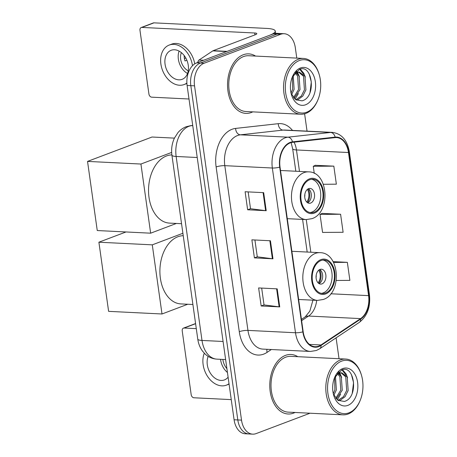 <?xml version="1.0" encoding="UTF-8"?>
<svg xmlns="http://www.w3.org/2000/svg" width="457" height="457" viewBox="0 0 457 457"><rect width="100%" height="100%" fill="white"/><g stroke="black" fill="none" stroke-linecap="round" stroke-linejoin="round"><path stroke-width="0.69" d="M296.782 58.108L295.325 47.745A18.617 12.339 92.8 0 0 284.145 33.715L276.719 33.35A18.617 12.339 92.8 0 0 273.263 33.909L196.67 62.872A18.617 12.339 92.8 0 0 187.107 85.482L234.087 419.76A18.617 12.339 92.8 0 0 245.266 433.784L248.979 433.967A18.617 12.339 92.8 0 1 237.806 419.943A18.617 12.339 92.8 0 0 248.979 433.967L252.692 434.15A18.617 12.339 92.8 0 0 256.149 433.59L310.035 413.214M284.145 33.715A18.617 12.339 92.8 0 0 280.695 34.281L204.096 63.237A18.617 12.339 92.8 0 0 194.539 85.847L190.826 85.665L237.806 419.943L190.826 85.665A18.617 12.339 92.8 0 1 200.383 63.055A18.617 12.339 92.8 0 0 190.826 85.665L187.107 85.482M280.695 34.281L276.982 34.098L200.383 63.055L276.982 34.098A18.617 12.339 92.8 0 1 280.432 33.532A18.617 12.339 92.8 0 0 276.982 34.098L273.263 33.909M293.6 413.099A29.791 19.742 92.8 0 0 295.028 412.471A29.791 19.742 92.8 0 1 293.6 413.099A29.791 19.742 92.8 0 1 288.076 413.996A29.791 19.742 92.8 0 0 293.6 413.099M297.781 356.683A29.791 19.742 92.8 0 0 291.012 354.483A29.791 19.742 92.8 0 0 285.488 355.38A29.791 19.742 92.8 0 0 269.819 387.439A29.791 19.742 92.8 0 0 288.076 413.996A29.791 19.742 92.8 0 1 269.819 387.439A29.791 19.742 92.8 0 1 285.488 355.38A29.791 19.742 92.8 0 1 291.012 354.483A29.791 19.742 92.8 0 1 297.781 356.683M251.35 112.485A29.791 19.742 92.8 0 0 252.778 111.862A29.791 19.742 92.8 0 1 251.35 112.485A29.791 19.742 92.8 0 1 245.826 113.387A29.791 19.742 92.8 0 0 251.35 112.485M255.537 56.074A29.791 19.742 92.8 0 0 248.768 53.875A29.791 19.742 92.8 0 0 243.238 54.771A29.791 19.742 92.8 0 0 227.569 86.83A29.791 19.742 92.8 0 0 245.826 113.387A29.791 19.742 92.8 0 1 227.569 86.83A29.791 19.742 92.8 0 1 243.238 54.771A29.791 19.742 92.8 0 1 248.768 53.875A29.791 19.742 92.8 0 1 255.537 56.074M318.78 346.109A19.862 13.162 -87.2 0 1 315.102 346.709A19.862 13.162 -87.2 0 1 303.18 331.748L280.027 167.016A19.862 13.162 -87.2 0 1 292.503 142.344L335.147 137.608A19.862 13.162 -87.2 0 1 336.546 137.568A19.862 13.162 -87.2 0 1 348.468 152.529L368.582 295.633A19.862 13.162 -87.2 0 1 360.584 318.609L320.98 344.972A19.862 13.162 -87.2 0 1 318.78 346.109M318.849 346.595A20.359 13.487 92.8 0 0 321.105 345.423L360.704 319.066A20.359 13.487 92.8 0 0 368.902 295.513L348.788 152.404A20.359 13.487 92.8 0 0 335.135 137.117L292.491 141.847A20.359 13.487 92.8 0 0 279.701 167.136L302.854 331.873A20.359 13.487 92.8 0 0 318.849 346.595M263.683 192.66L245.112 191.746L247.643 209.78L266.214 210.7L263.683 192.66M248.151 191.894L250.522 208.735L265.62 210.648A4.964 1.034 -8 0 0 266.214 210.7M250.516 208.695L247.643 209.78M277.199 288.858L258.628 287.939L261.164 305.979L279.735 306.893L277.199 288.858M261.672 288.093L264.037 304.933L279.141 306.841A4.964 1.034 -8 0 0 279.735 306.893M264.032 304.893L261.164 305.979M270.441 240.759L251.87 239.845L254.406 257.879L272.978 258.799L270.441 240.759M254.915 239.994L257.28 256.834L272.378 258.748A4.964 1.034 -8 0 0 272.978 258.799M257.274 256.794L254.406 257.879M194.539 85.847L241.519 420.126A18.617 12.339 92.8 0 0 252.692 434.15M339.031 358.716L336.095 337.843M307.047 131.136L304.608 113.804M336.283 280.472L349.885 280.375L347.349 262.335L333.107 261.632M323.367 184.274L336.363 184.177L333.827 166.142L315.273 165.32M340.591 214.242L320.026 214.39L322.562 232.424L343.121 232.276L340.591 214.242L322.031 213.413M320.026 214.39L322.202 213.333M347.349 262.335L333.541 262.438M333.827 166.142L313.268 166.291L314.267 173.414M313.268 166.291L315.444 165.234M195.602 323.693L184.12 328.035A3.102 2.234 -110.7 0 0 183.446 328.137L195.539 323.562A3.102 2.234 69.3 0 1 195.579 323.55M183.446 328.137A3.102 2.234 -110.7 0 0 182.223 330.925L191.18 394.654A3.102 2.234 -110.7 0 0 193.922 397.773L231.259 399.618M184.12 328.035L196.293 328.634M208.169 356.391A15.515 11.168 -110.7 0 0 207.312 364.84A15.515 11.168 -110.7 0 0 224.404 379.927A15.515 11.168 -110.7 0 0 228.1 377.162M220.554 359.322A15.515 11.168 -110.7 0 0 220.617 359.813A15.515 11.168 -110.7 0 0 227.449 372.495M222.873 359.436A12.413 8.934 -110.7 0 0 222.936 359.927A12.413 8.934 -110.7 0 0 226.9 368.622M204.273 353.215A21.102 15.184 -110.7 0 0 203.131 364.635A21.102 15.184 -110.7 0 0 226.381 385.154A21.102 15.184 -110.7 0 0 229.026 383.714M226.381 385.154L228.797 384.24A21.102 15.184 -110.7 0 0 229.083 384.126M341.625 361.139A26.689 17.686 92.8 0 0 327.926 393.546A26.689 17.686 92.8 0 0 348.891 412.842A26.689 17.686 92.8 0 0 360.27 400.189A26.689 17.686 92.8 0 0 361.498 375.34A26.689 17.686 92.8 0 0 341.625 361.139M361.498 375.34L361.327 374.751A27.928 18.509 92.8 0 0 345.709 359.048A27.928 18.509 92.8 0 0 340.528 359.888A27.928 18.509 92.8 0 0 325.835 389.947A27.928 18.509 92.8 0 0 342.95 414.842A27.928 18.509 92.8 0 0 348.131 414.002A27.928 18.509 92.8 0 0 360.042 400.755L360.27 400.189M345.709 359.048L290.92 356.346A27.928 18.509 92.8 0 0 285.745 357.185A27.928 18.509 92.8 0 0 271.047 387.239A27.928 18.509 92.8 0 0 288.167 412.134L342.95 414.842M335.501 376.505L336.363 389.924L333.873 395.294M334.638 377.808L334.89 389.85L333.307 393.763M337.517 372.866L337.997 373.089M338.089 373.141L341.333 376.677L342.259 390.215L336.341 398.967M337.089 373.363L339.859 376.602L340.785 390.141L335.729 398.276M334.307 378.299L337.26 374.62L339.368 373.209L341.716 372.769L347.229 376.968L348.16 390.507L345.029 396.716L340.237 400.235L338.42 400.623M337.894 373.135L341.716 372.769M340.973 372.792L345.755 376.894L346.68 390.432L343.555 396.642L338.02 400.378M337.26 374.62A14.024 9.294 92.8 0 0 334.164 378.687M347.846 405.388A18.994 12.585 92.8 0 0 357.597 382.326A18.994 12.585 92.8 0 0 342.676 368.593A18.994 12.585 92.8 0 0 334.655 377.408A18.994 12.585 92.8 0 0 333.759 395.482A18.994 12.585 92.8 0 0 347.846 405.388M333.404 394.174L338.026 400.378L344.355 401.44C359.088 397.681 354.626 364.183 341.785 369.93L334.598 377.545M351.393 374.477L353.552 382.595L352.244 393.26M341.996 369.867L345.892 375.008M338.414 371.964L338.974 372.798M339.214 373.198L339.997 374.717M342.499 369.736L346.023 373.832L347.588 377.693M338.843 371.592L339.631 372.706M339.831 373.032L341.693 377.402M340.654 394.168L337.283 399.835M325.595 293A16.76 11.105 92.8 0 0 334.41 274.965A16.76 11.105 92.8 0 0 324.139 260.027A16.76 11.105 92.8 0 0 321.031 260.536A16.76 11.105 92.8 0 0 312.217 278.57A16.76 11.105 92.8 0 0 322.488 293.503A16.76 11.105 92.8 0 0 325.595 293M321.328 293.354A16.76 11.105 92.8 0 0 323.27 292.886A16.76 11.105 92.8 0 0 332.113 275.725A16.76 11.105 92.8 0 0 322.973 260.062M183.234 235.703A34.138 22.622 92.8 0 0 177.893 236.749A34.138 22.622 92.8 0 0 159.939 273.486A34.138 22.622 92.8 0 0 180.858 303.911L192.905 304.505M322.008 283.866A7.449 4.936 92.8 0 0 325.921 275.851A7.449 4.936 92.8 0 0 321.357 269.213A7.449 4.936 92.8 0 0 319.98 269.436A7.449 4.936 92.8 0 0 316.061 277.45A7.449 4.936 92.8 0 0 320.625 284.088A7.449 4.936 92.8 0 0 322.008 283.866M319.02 283.597A7.449 4.936 92.8 0 0 322.671 276.736A7.449 4.936 92.8 0 0 319.711 269.55M319.534 269.636A9.928 6.581 -87.2 0 1 318.855 283.489M318.729 270.184A8.689 5.758 -87.2 0 1 318.101 282.866M98.895 242.21L152.284 244.849L162.001 313.988L108.612 311.348L98.895 242.21L125.989 231.967M152.284 244.849L182.891 233.276M187.758 304.248L162.001 313.988M314.239 212.197A16.76 11.105 92.8 0 0 323.053 194.162A16.76 11.105 92.8 0 0 312.782 179.224A16.76 11.105 92.8 0 0 309.675 179.732A16.76 11.105 92.8 0 0 300.86 197.767A16.76 11.105 92.8 0 0 311.131 212.699A16.76 11.105 92.8 0 0 314.239 212.197M309.972 212.551A16.76 11.105 92.8 0 0 311.914 212.082A16.76 11.105 92.8 0 0 320.757 194.922A16.76 11.105 92.8 0 0 311.617 179.258M171.878 154.9A34.138 22.622 92.8 0 0 166.537 155.946A34.138 22.622 92.8 0 0 148.582 192.683A34.138 22.622 92.8 0 0 169.501 223.107L181.549 223.702M310.651 203.062A7.449 4.936 92.8 0 0 314.565 195.048A7.449 4.936 92.8 0 0 310 188.41A7.449 4.936 92.8 0 0 308.624 188.632A7.449 4.936 92.8 0 0 304.705 196.647A7.449 4.936 92.8 0 0 309.269 203.285A7.449 4.936 92.8 0 0 310.651 203.062M307.664 202.788A7.449 4.936 92.8 0 0 311.314 195.933A7.449 4.936 92.8 0 0 308.355 188.747M308.184 188.832A9.928 6.581 -87.2 0 1 307.498 202.685M307.372 189.375A8.689 5.758 -87.2 0 1 306.744 202.063M87.538 161.407L140.927 164.04L150.644 233.184L97.255 230.545L87.538 161.407L152.038 137.02L174.414 138.123M140.927 164.04L171.655 152.427M176.402 223.444L150.644 233.184M227.083 51.373L269.236 35.435A24.827 5.158 -8 0 0 275.245 31.065A24.827 5.158 -8 0 0 266.791 28.42L153.969 22.85L141.876 27.42L254.692 32.995A6.204 1.291 172 0 1 256.811 33.652A6.204 1.291 172 0 1 255.309 34.749L213.151 50.687L227.083 51.373A3.102 2.057 92.8 0 0 226.735 51.55M141.876 27.42A3.102 2.234 -110.7 0 0 141.202 27.529L153.295 22.953A3.102 2.234 69.3 0 1 153.969 22.85M141.202 27.529A3.102 2.234 -110.7 0 0 139.973 30.316L148.931 94.045A3.102 2.234 -110.7 0 0 151.673 97.164L189.009 99.009M197.79 62.449A3.102 2.057 -87.2 0 1 199.052 60.021L212.808 50.864A3.102 2.057 -87.2 0 1 213.151 50.687M165.063 64.231A15.515 11.168 -110.7 0 0 182.154 79.318A15.515 11.168 -110.7 0 0 188.278 65.38A15.515 11.168 -110.7 0 0 171.181 50.287A15.515 11.168 -110.7 0 0 165.063 64.231M179.093 51.098A15.515 11.168 -110.7 0 0 178.367 59.199A15.515 11.168 -110.7 0 0 187.553 73.48M184.165 55.531A12.413 8.934 69.3 0 0 184.314 57.942A12.413 8.934 69.3 0 0 185.034 60.964L186.879 60.267M181.349 52.618A12.413 8.934 -110.7 0 0 180.686 59.313A12.413 8.934 -110.7 0 0 188.244 70.846M194.745 63.849A21.102 15.184 -110.7 0 0 171.626 44.152L169.204 45.066A21.102 15.184 -110.7 0 0 160.887 64.026A21.102 15.184 -110.7 0 0 184.131 84.545A21.102 15.184 -110.7 0 0 186.879 83.025M192.477 65.734A21.102 15.184 -110.7 0 0 192.454 65.585A21.102 15.184 -110.7 0 0 169.204 45.066M184.131 84.545L186.553 83.625A21.102 15.184 -110.7 0 0 186.907 83.488M185.81 58.039L184.417 58.565M299.375 60.53A26.689 17.686 92.8 0 0 285.676 92.937A26.689 17.686 92.8 0 0 306.641 112.233A26.689 17.686 92.8 0 0 318.026 99.575A26.689 17.686 92.8 0 0 319.249 74.725A26.689 17.686 92.8 0 0 299.375 60.53M319.249 74.725L319.077 74.143A27.928 18.509 92.8 0 0 303.459 58.439A27.928 18.509 92.8 0 0 298.278 59.279A27.928 18.509 92.8 0 0 283.586 89.338A27.928 18.509 92.8 0 0 300.706 114.233A27.928 18.509 92.8 0 0 305.887 113.387A27.928 18.509 92.8 0 0 317.792 100.146L318.026 99.575M303.459 58.439L248.677 55.731A27.928 18.509 92.8 0 0 243.495 56.577A27.928 18.509 92.8 0 0 228.803 86.63A27.928 18.509 92.8 0 0 245.917 111.525L300.706 114.233M293.251 75.896L294.114 89.315L291.623 94.685M292.389 77.199L292.64 89.241L291.058 93.148M295.268 72.257L295.748 72.48M295.845 72.532L299.084 76.068L300.015 89.606L294.091 98.358M294.845 72.749L297.61 75.993L298.541 89.532L293.48 97.667M292.057 77.684L295.011 74.011L297.119 72.594L299.466 72.16L304.985 76.359L305.91 89.898L302.78 96.107L297.993 99.626L296.17 100.014M295.645 72.526L299.466 72.16M298.724 72.177L303.511 76.285L304.436 89.823L301.306 96.033L295.776 99.769M295.011 74.011A14.024 9.294 92.8 0 0 291.914 78.073M305.596 104.779A18.994 12.585 92.8 0 0 315.347 81.717A18.994 12.585 92.8 0 0 300.426 67.984A18.994 12.585 92.8 0 0 292.406 76.799A18.994 12.585 92.8 0 0 291.515 94.873A18.994 12.585 92.8 0 0 305.596 104.779M291.155 93.565L295.776 99.769L302.106 100.826C316.844 97.073 312.377 63.574 299.541 69.321L292.349 76.936M309.143 73.863L311.303 81.986L309.995 92.651M299.746 69.258L303.648 74.4M296.165 71.355L296.724 72.189M296.97 72.589L297.747 74.108M300.249 69.127L303.774 73.223L305.339 77.084M296.593 70.984L297.381 72.097M297.587 72.423L299.444 76.793M298.404 93.559L295.033 99.22M192.734 125.521L191.74 125.629A24.827 16.452 92.8 0 0 188.89 126.321A24.827 16.452 92.8 0 0 176.145 156.465L202 340.442A24.827 16.452 92.8 0 0 216.898 359.139C212.396 358.854 208.455 357.146 205.09 354.021L202.445 351.033C199.943 347.543 198.384 343.573 197.767 339.123L171.912 155.146A12.413 2.576 172 0 0 176.145 156.465L197.23 157.511M223.09 341.482L202 340.442A12.413 2.576 172 0 1 197.767 339.123M192.757 125.681L191.74 125.629A12.413 9.243 -96.3 0 0 190.632 125.664L192.723 125.429M234.087 419.76L241.519 420.126M196.67 62.872L204.096 63.237M271.355 349.519L267.099 352.353A31.03 20.565 -87.2 0 1 239.279 331.696L216.127 166.959A6.204 1.291 172 0 1 224.804 165.668L247.951 330.4A24.827 16.452 92.8 0 0 262.855 349.102L310.394 351.45A24.827 16.452 -87.2 0 1 295.496 332.747A6.204 1.291 -8 0 0 302.854 331.873M216.127 166.959A31.03 20.565 -87.2 0 1 232.059 129.28A31.03 20.565 -87.2 0 1 235.623 128.411L278.262 123.681A31.03 20.565 -87.2 0 1 292.474 130.416M237.549 135.523A24.827 16.452 92.8 0 0 224.804 165.668L272.343 168.016A24.827 16.452 -87.2 0 1 287.944 137.174L330.582 132.444A24.827 16.452 -87.2 0 1 332.336 132.387L284.791 130.039A24.827 16.452 92.8 0 0 283.037 130.096L240.399 134.826A24.827 16.452 92.8 0 0 237.549 135.523M310.394 351.45L316.353 350.496L319.66 348.788A6.204 4.176 -123.6 0 0 321.105 345.423M319.66 348.788L359.259 322.425C367.268 316.153 370.667 306.961 369.462 294.856A6.204 1.291 172 0 1 368.902 295.513M348.788 152.404A6.204 1.291 -8 0 0 349.348 151.747C347.28 140.122 341.613 133.667 332.336 132.387M335.135 137.117A6.204 4.621 -96.3 0 0 330.582 132.444L283.037 130.096A6.204 4.621 83.7 0 1 278.262 123.681M359.259 322.425A6.204 4.176 -123.6 0 0 360.704 319.066M292.491 141.847A6.204 4.621 -96.3 0 0 287.944 137.174L240.399 134.826A6.204 4.621 83.7 0 1 235.623 128.411M279.701 167.136A6.204 1.291 172 0 1 272.343 168.016L295.496 332.747L247.951 330.4A6.204 1.291 172 0 0 239.279 331.696M267.099 352.353A6.204 4.176 56.4 0 1 267.014 349.308M348.468 152.529L296.467 149.959A19.862 13.162 92.8 0 0 294.057 142.173M320.98 344.972L309.418 344.401M360.584 318.609L308.584 316.044A19.862 13.162 92.8 0 0 316.684 300.363M301.62 320.677L308.584 316.044A11.174 7.512 56.4 0 0 305.15 316.924L309.84 311.16L312.931 300.18M368.582 295.633L330.828 293.771M310.84 252.224L306.259 219.606M299.484 171.421L296.467 149.959A11.174 2.319 172 0 1 292.663 148.771L291.12 142.607M269.847 240.73L272.378 258.748M276.611 288.83L279.141 306.841M263.089 192.631L265.62 210.648M320.905 259.633A17.692 11.722 92.8 0 0 311.823 281.112A17.692 11.722 92.8 0 0 325.721 293.902A17.692 11.722 92.8 0 0 334.804 272.423A17.692 11.722 92.8 0 0 320.905 259.633M298.644 299.472L317.489 300.403A23.895 15.835 -87.2 0 1 302.848 279.107A23.895 15.835 -87.2 0 1 315.416 253.389A23.895 15.835 -87.2 0 1 319.849 252.67L291.869 251.287M316.193 275.165A7.203 4.77 -87.2 0 1 316.073 277.662M309.549 178.83A17.692 11.722 92.8 0 0 300.466 200.309A17.692 11.722 92.8 0 0 314.365 213.099A17.692 11.722 92.8 0 0 323.447 191.62A17.692 11.722 92.8 0 0 309.549 178.83M287.287 218.669L306.133 219.6A23.895 15.835 -87.2 0 1 291.492 198.304A23.895 15.835 -87.2 0 1 304.059 172.586A23.895 15.835 -87.2 0 1 308.492 171.866L280.512 170.484M304.836 194.362A7.203 4.77 -87.2 0 1 304.716 196.853M254.692 32.995L254.96 34.881M226.626 51.544L212.808 50.864M199.052 60.021L203.611 60.244M171.912 155.146C171.118 149.182 171.946 143.521 174.403 138.151L177.99 132.581C180.269 129.919 183.006 127.971 186.188 126.738L190.632 125.664M216.898 359.139L225.632 359.573M369.462 294.856L349.348 151.747M307.178 252.047L302.591 219.423M295.822 171.244L292.663 148.771M301.443 319.392L305.15 316.924M317.489 300.403L323.27 299.478C342.373 293.503 339.905 252.401 319.849 252.67M306.133 219.6L311.92 218.675C331.017 212.699 328.549 171.592 308.492 171.866M275.245 31.065L275.571 33.372"/></g></svg>
